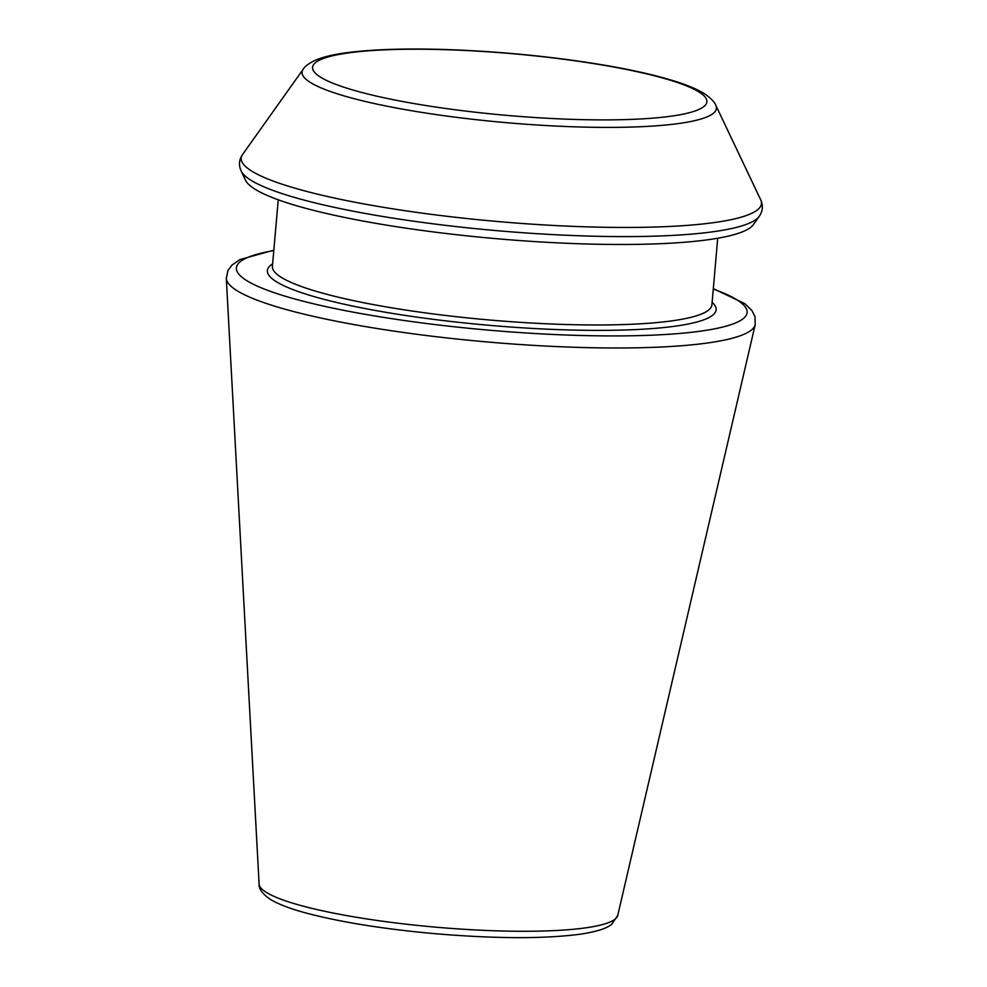 <?xml version="1.0" encoding="UTF-8"?>
<svg xmlns="http://www.w3.org/2000/svg" width="987" height="987" viewBox="0 0 987 987"><rect width="100%" height="100%" fill="white"/><g stroke="black" fill="none" stroke-linecap="round" stroke-linejoin="round"><path stroke-width="1.48" d="M711.195 239.286A255.954 40.035 -175 0 1 434.773 232.105A255.954 40.035 -175 0 1 245.516 180.214L241.149 171.035A261.123 40.849 -175 0 0 434.231 223.963A261.123 40.849 -175 0 0 716.241 231.303A261.123 40.849 -175 0 0 759.237 216.35L753.352 224.641A255.954 40.035 -175 0 1 711.195 239.286M587.203 927.62A180.029 28.167 -175 0 1 386.793 921.796A180.029 28.167 -175 0 1 259.112 884.068C258.643 888.781 262.382 893.877 270.302 899.33C277.853 903.969 289.265 908.398 304.539 912.605C339.183 921.944 382.882 929.001 435.637 933.751C496.523 938.822 545.009 938.933 581.084 934.084C602.687 930.642 608.831 926.633 611.545 924.437L617.726 915.442A180.029 28.167 -175 0 1 587.203 927.62M617.726 915.442L755.215 324.637A265.528 41.54 -175 0 1 710.208 342.6A265.528 41.54 -175 0 1 414.614 334.001A265.528 41.54 -175 0 1 226.307 278.359L227.948 270.487L231.982 265.071L240.075 259.556L273.831 250.167M713.28 289.043A256.336 40.097 -175 0 1 703.509 330.731A256.336 40.097 -175 0 1 353.802 312.262A256.336 40.097 -175 0 1 273.794 250.587M712.12 302.293A225.221 35.236 -175 0 1 677.81 325.809A225.221 35.236 -175 0 1 403.313 315.124A225.221 35.236 -175 0 1 272.634 263.85M717.722 238.237L711.898 304.823A220.582 34.508 -175 0 1 674.38 320.504A220.582 34.508 -175 0 1 426.495 313.039A220.582 34.508 -175 0 1 272.412 266.367L278.235 199.793M715.834 105.35A207.986 32.534 -175 0 1 681.067 123.178A207.986 32.534 -175 0 1 438.351 114.899A207.986 32.534 -175 0 1 303.182 69.25C304.601 66.573 308.524 63.624 314.927 60.417C322.983 56.901 334.297 54.236 348.867 52.434C376.676 49.017 412.332 48.166 455.821 49.905C509.119 52.225 559.962 57.542 608.35 65.858C633.962 70.361 655.504 75.271 672.961 80.613C687.31 84.968 698.216 89.607 705.68 94.542C711.504 98.836 714.884 102.438 715.834 105.35L760.693 199.781A261.123 40.849 -175 0 1 717.043 222.161A261.123 40.849 -175 0 1 412.307 211.761A261.123 40.849 -175 0 1 242.605 154.453C239.014 159.709 238.533 165.236 241.149 171.035M673.257 115.874A197.931 30.967 -175 0 1 332.533 83.068A197.931 30.967 -175 0 1 523.443 54.717A197.931 30.967 -175 0 1 673.257 115.874M259.112 884.068L226.307 278.359M713.317 288.623L744.914 303.712L751.946 310.572L754.981 316.605L755.215 324.637M760.693 199.781C763.309 205.567 762.815 211.095 759.237 216.35M303.182 69.25L242.605 154.453"/></g></svg>

